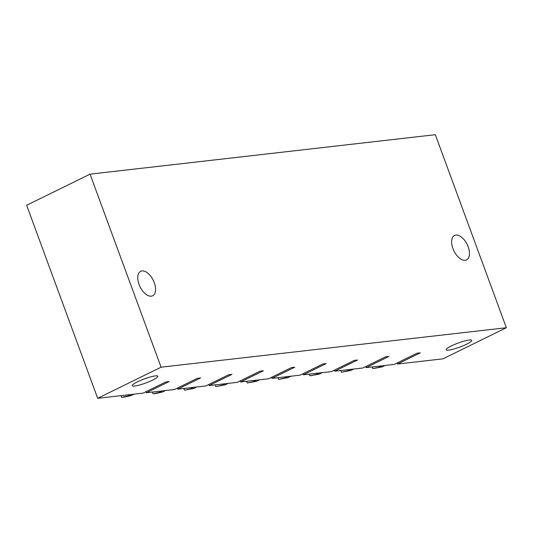 <?xml version="1.0" encoding="UTF-8"?>
<svg xmlns="http://www.w3.org/2000/svg" width="533" height="533" viewBox="0 0 533 533"><rect width="100%" height="100%" fill="white"/><g stroke="black" fill="none" stroke-linecap="round" stroke-linejoin="round"><path stroke-width="0.8" d="M174.498 389.523L146.402 392.734L169.208 381.548L165.91 381.921L143.111 393.114L97.672 398.304L161.073 367.19L506.35 327.728L442.95 358.842L397.511 364.032L420.317 352.846L417.019 353.219L394.22 364.412L366.124 367.623L388.93 356.43L385.632 356.81L362.826 367.997L334.737 371.208L357.536 360.022L354.245 360.395L331.439 371.588L303.35 374.799L326.149 363.606L322.851 363.986L300.052 375.172L271.957 378.383L294.762 367.197L291.464 367.57L268.665 378.763L240.57 381.974L263.369 370.781L260.077 371.161L237.272 382.348L209.183 385.559L231.982 374.373L228.69 374.746L205.885 385.939L177.795 389.15L200.595 377.957L197.297 378.337L174.498 389.523M157.748 376.105A13.618 2.165 159.8 0 0 143.817 379.11A13.618 2.165 159.8 0 0 132.284 385.659A13.618 2.165 159.8 0 0 132.384 385.805A13.618 2.165 159.8 0 0 146.322 382.801A13.618 2.165 159.8 0 0 157.848 376.251A13.618 2.165 159.8 0 0 157.748 376.105M453.583 349.088A13.618 2.165 159.8 0 0 471.738 340.374A13.618 2.165 159.8 0 0 464.33 341.067A13.618 2.165 159.8 0 0 446.174 349.781A13.618 2.165 159.8 0 0 453.583 349.088M365.738 366.571L366.124 367.623M334.351 370.162L334.737 371.208M302.964 373.746L303.35 374.799M271.57 377.337L271.957 378.383M240.183 380.922L240.57 381.974M208.796 384.513L209.183 385.559M177.402 388.097L177.795 389.15M146.015 391.688L146.402 392.734M506.35 327.728L435.328 134.696L90.05 174.158L26.65 205.272L97.672 398.304M397.125 362.986L397.511 364.032M90.05 174.158L161.073 367.19M154.27 282.677A13.618 7.355 63.9 0 0 140.652 271.324A13.618 7.355 63.9 0 0 139.033 284.415A13.618 7.355 63.9 0 0 152.651 295.775A13.618 7.355 63.9 0 0 154.27 282.677M468.161 246.799A13.618 7.355 63.9 0 0 454.542 235.446A13.618 7.355 63.9 0 0 452.917 248.538A13.618 7.355 63.9 0 0 466.542 259.897A13.618 7.355 63.9 0 0 468.161 246.799M381.815 365.831L378.856 367.277L382.154 366.904L385.106 365.451M378.856 367.277L372.794 368.643L382.154 366.904M372.167 366.931L372.794 368.643M350.421 369.416L347.469 370.868L350.767 370.488L353.719 369.043M347.469 370.868L341.406 372.234L350.767 370.488M340.78 370.522L341.406 372.234M319.034 373.007L316.082 374.452L319.38 374.079L322.332 372.627M316.082 374.452L310.019 375.818L319.38 374.079M309.387 374.106L310.019 375.818M287.647 376.591L284.695 378.044L287.987 377.664L290.938 376.218M284.695 378.044L278.632 379.409L287.987 377.664M277.999 377.697L278.632 379.409M256.26 380.182L253.302 381.628L256.6 381.255L259.551 379.802M253.302 381.628L247.239 382.994L256.6 381.255M246.612 381.282L247.239 382.994M224.866 383.767L221.915 385.219L225.212 384.839L228.164 383.394M221.915 385.219L215.852 386.585L225.212 384.839M215.225 384.873L215.852 386.585M193.479 387.358L190.528 388.804L193.819 388.43L196.777 386.978M190.528 388.804L184.465 390.169L193.819 388.43M183.832 388.457L184.465 390.169M162.092 390.942L159.14 392.395L162.432 392.015L165.383 390.569M159.14 392.395L153.078 393.76L156.369 393.381L162.432 392.015M152.445 392.048L153.078 393.76M130.698 394.533L127.747 395.979L131.045 395.606L133.996 394.154M127.747 395.979L121.684 397.345L124.982 396.972L131.045 395.606M121.058 395.633L121.684 397.345"/></g></svg>
